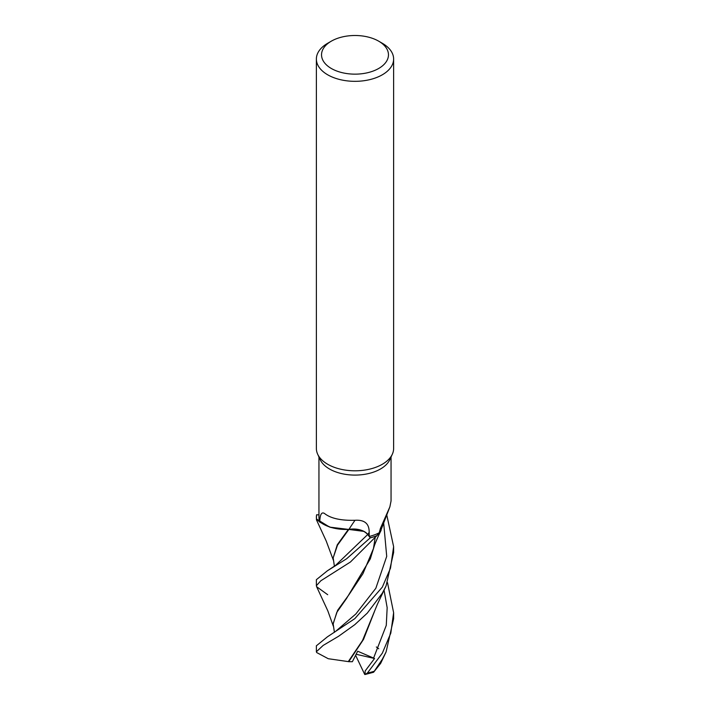 <?xml version="1.0" encoding="UTF-8"?>
<svg xmlns="http://www.w3.org/2000/svg" width="710" height="710" viewBox="0 0 710 710"><rect width="100%" height="100%" fill="white"/><g stroke="black" fill="none" stroke-linecap="round" stroke-linejoin="round"><path stroke-width="1.06" d="M382.22 526.705L380.223 531.923L376.832 535.695A38.562 22.258 180 0 1 370.23 537.798L367.567 534.328M363.68 531.355L348.157 529.358M316.483 519.001L329.671 527.122L348.388 529.394L329.697 527.131L316.562 519.09A38.562 22.258 180 0 1 316.704 514.741L316.642 514.732A38.624 22.294 180 0 0 316.376 517.35L316.483 519.001A38.624 22.294 180 0 1 316.376 517.35M378.67 41.162L382.308 43.266A38.624 22.303 180 0 1 393.624 59.028L393.624 448.498A38.624 22.303 180 0 1 392.319 454.24A38.624 22.303 180 0 1 382.308 464.269A38.624 22.303 180 0 1 344.98 470.038A38.624 22.303 180 0 1 317.681 454.24A38.624 22.303 180 0 1 316.376 448.498L316.376 59.028A38.624 22.303 180 0 1 327.692 43.266L331.33 41.162A33.476 19.33 180 0 1 378.67 41.162A33.476 19.33 180 0 1 378.67 68.488A33.476 19.33 180 0 1 331.33 68.488A33.476 19.33 180 0 1 331.33 41.162L327.692 43.266M392.319 454.24L389.834 459.636A36.05 20.812 180 0 1 380.489 468.99A36.05 20.812 180 0 1 345.646 474.378A36.05 20.812 180 0 1 320.166 459.636L317.681 454.24M393.624 59.028A38.624 22.303 180 0 1 382.308 74.799A38.624 22.303 180 0 1 340.223 79.635A38.624 22.303 180 0 1 316.376 59.028M319.766 521.761C320.015 514.501 321.577 511.733 324.452 513.445C330.656 518.398 340.844 520.678 355.018 520.279A653.555 105.79 101.7 0 0 348.938 529.367A31.932 18.433 180 0 1 348.557 529.385A31.932 18.433 180 0 1 344.59 529.447A31.932 18.433 180 0 1 319.766 521.761A36.05 20.812 180 0 1 318.95 517.35L318.95 457M355.018 520.279C364.62 519.676 369.342 523.714 369.156 532.402L369.244 536.467A36.05 20.812 180 0 0 379.229 532.757L380.489 528.222L389.879 506.842L391.05 500.976L391.05 457M348.938 529.367A15.709 9.07 180 0 1 367.771 534.488L369.244 536.467M318.95 514.883L316.704 514.741A38.553 22.258 180 0 0 316.562 519.09L319.979 522.276L330.878 527.477L344.59 529.447M389.879 506.842L381.385 528.968A31.932 18.433 180 0 1 379.229 532.757M327.692 594.705L316.624 586.708L316.376 585.697L320.796 580.798L350.412 562.018L376.832 535.695L381.11 530.37L380.223 531.923M335.537 565.4L367.718 534.523L370.23 537.798L367.736 534.506C363.644 530.077 357.352 528.391 348.858 529.438L348.557 529.385M334.41 566.332L333.176 557.891L337.481 545.182L348.858 529.438M376.735 535.784A38.624 22.294 180 0 1 370.256 537.834L346.604 558.779L327.363 570.804L316.376 579.679L316.376 585.697M333.336 560.146L326.201 540.984L316.376 519.649M387.509 582.67L393.624 612.703L390.802 633.142L382.317 653.182L367.398 673.018L365.1 674.491L365.135 670.994L374.552 658.498L357.671 651.203L352.364 661.72L348.743 661.684L363.538 639.346L374.392 611.674M386.089 651.94L380.675 663.344L373.584 672.264L382.308 659.262L386.089 651.94L393.624 618.712L393.624 612.703M386.737 514.794L393.624 546.647L390.509 568.142L382.317 587.134L354.876 618.596L327.416 636.826L316.376 645.798M386.08 585.91L377.418 604.21L362.508 640.518L348.291 661.605L328.242 658.711L316.713 652.561L316.376 651.745L323.174 645.417L338.572 636.275L354.76 624.693L367.274 613.129L382.308 593.214L386.08 585.91L393.624 552.46M380.107 532.101L376.832 535.695A38.553 22.258 180 0 1 370.23 537.798L370.256 537.834M355.266 529.181L358.089 529.545M376.336 646.97L378.758 648.771M333.176 557.891L337.277 544.81L348.379 529.403M373.549 658.179L386.275 625.359L387.163 607.689L384.066 590.232M348.743 661.684L348.077 661.569M335.484 631.483L355.879 613.946L375.83 588.288L386.71 556.356L383.657 522.844M334.419 632.37L333.176 623.939L336.78 612.41L346.498 598.557L370.292 558.903L374.383 545.644M375.111 537.949L373.469 548.519L362.943 573.671L349.178 594.394L337.649 610.272L333.176 623.566M365.1 674.491L373.584 672.264M364.754 674.5L355.603 655.312M374.552 658.498L356.136 654.265M367.771 534.488A648.496 104.974 101.7 0 1 369.156 532.402M327.372 570.804L335.582 565.364L367.736 534.506M374.135 671.269A38.624 22.303 180 0 1 367.398 673.018M316.376 645.736L316.376 651.745M333.176 623.939L333.167 623.22M373.469 548.537C373.913 546.15 378.039 536.29 381.101 530.379M333.336 626.202L327.825 610.857L316.624 586.708M327.416 636.826L335.528 631.456M393.624 547.144L393.624 552.673"/></g></svg>
